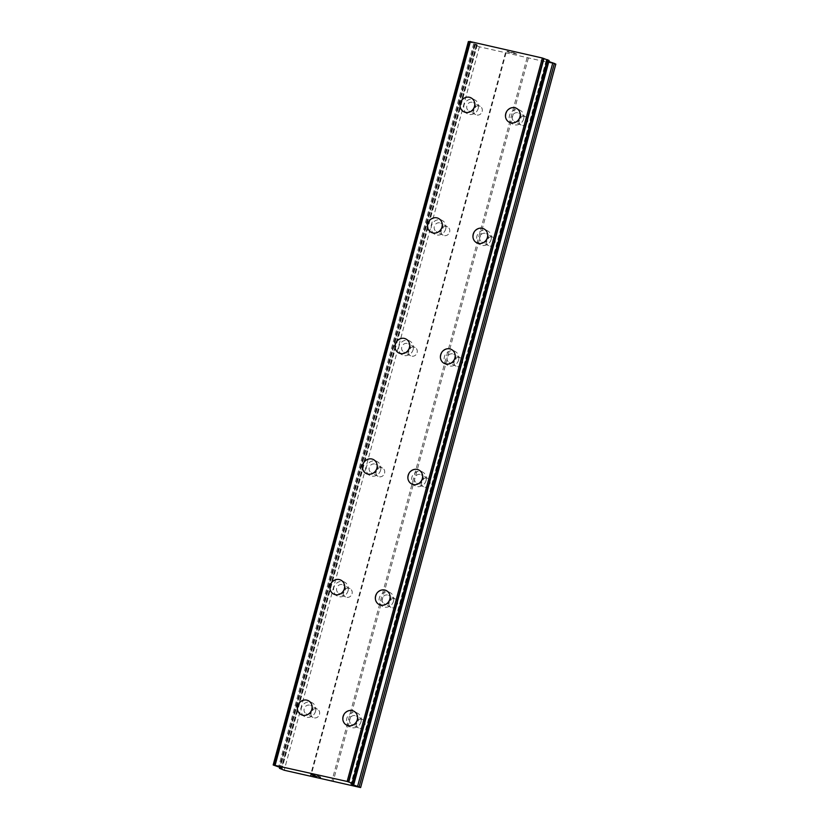 <?xml version="1.0" encoding="UTF-8"?>
<svg xmlns="http://www.w3.org/2000/svg" width="829" height="829" viewBox="0 0 829 829"><rect width="100%" height="100%" fill="white"/><g stroke="black" fill="none" stroke-linecap="round" stroke-linejoin="round"><path stroke-width="0.62" stroke-dasharray="4.14 3.11" d="M319.507 714.329A4.705 4.352 -61.6 0 0 317.486 709.209A4.705 4.352 -61.6 0 0 310.989 712.37A4.705 4.352 -61.6 0 0 313.02 717.489A4.705 4.352 -61.6 0 0 319.507 714.329M312.709 710.66A4.705 4.352 -61.6 0 0 310.688 705.541A4.705 4.352 -61.6 0 0 304.191 708.702A4.705 4.352 -61.6 0 0 306.212 713.821A4.705 4.352 -61.6 0 0 312.709 710.66M308.461 700.785L308.461 700.774A7.844 7.254 118.4 0 1 308.461 700.785A7.844 7.254 118.4 0 1 311.839 709.313A7.844 7.254 118.4 0 1 301.02 714.577A7.844 7.254 118.4 0 1 301.01 714.577L301.01 714.577M352.045 593.761A4.705 4.352 -61.6 0 0 350.014 588.642A4.705 4.352 -61.6 0 0 343.527 591.802A4.705 4.352 -61.6 0 0 345.548 596.921A4.705 4.352 -61.6 0 0 352.045 593.761M345.247 590.082A4.705 4.352 -61.6 0 0 343.216 584.963A4.705 4.352 -61.6 0 0 336.719 588.124A4.705 4.352 -61.6 0 0 338.75 593.243A4.705 4.352 -61.6 0 0 345.247 590.082M340.999 580.207L340.999 580.207A7.844 7.254 118.4 0 1 344.377 588.735A7.844 7.254 118.4 0 1 333.548 594.01A7.844 7.254 118.4 0 1 333.548 593.999M384.573 473.183A4.705 4.352 -61.6 0 0 382.552 468.064A4.705 4.352 -61.6 0 0 376.055 471.224A4.705 4.352 -61.6 0 0 378.086 476.343A4.705 4.352 -61.6 0 0 384.573 473.183M377.775 469.515A4.705 4.352 -61.6 0 0 375.755 464.395A4.705 4.352 -61.6 0 0 369.257 467.556A4.705 4.352 -61.6 0 0 371.278 472.675A4.705 4.352 -61.6 0 0 377.775 469.515M373.527 459.629L373.527 459.629A7.844 7.254 118.4 0 1 376.905 468.167A7.844 7.254 118.4 0 1 366.086 473.432A7.844 7.254 118.4 0 1 366.076 473.432L366.086 473.432M417.111 352.615A4.705 4.352 -61.6 0 0 415.08 347.496A4.705 4.352 -61.6 0 0 408.593 350.657A4.705 4.352 -61.6 0 0 410.614 355.776A4.705 4.352 -61.6 0 0 417.111 352.615M410.314 348.936A4.705 4.352 -61.6 0 0 408.282 343.817A4.705 4.352 -61.6 0 0 401.785 346.978A4.705 4.352 -61.6 0 0 403.816 352.097A4.705 4.352 -61.6 0 0 410.314 348.936M406.065 339.061L406.065 339.061A7.844 7.254 118.4 0 1 409.443 347.589A7.844 7.254 118.4 0 1 398.614 352.853L398.604 352.853M449.639 232.037A4.705 4.352 -61.6 0 0 447.619 226.918A4.705 4.352 -61.6 0 0 441.121 230.079A4.705 4.352 -61.6 0 0 443.152 235.198A4.705 4.352 -61.6 0 0 449.639 232.037M442.841 228.369A4.705 4.352 -61.6 0 0 440.821 223.25A4.705 4.352 -61.6 0 0 434.323 226.41A4.705 4.352 -61.6 0 0 436.344 231.529A4.705 4.352 -61.6 0 0 442.841 228.369M438.593 218.483L438.593 218.483A7.844 7.254 118.4 0 1 441.971 227.022A7.844 7.254 118.4 0 1 431.153 232.286A7.844 7.254 118.4 0 1 431.142 232.286L431.142 232.286M482.177 111.469A4.705 4.352 -61.6 0 0 480.146 106.35A4.705 4.352 -61.6 0 0 473.66 109.501A4.705 4.352 -61.6 0 0 475.68 114.62A4.705 4.352 -61.6 0 0 482.177 111.469M475.38 107.791A4.705 4.352 -61.6 0 0 473.349 102.672A4.705 4.352 -61.6 0 0 466.851 105.832A4.705 4.352 -61.6 0 0 468.882 110.951A4.705 4.352 -61.6 0 0 475.38 107.791M471.131 97.915L471.131 97.915A7.844 7.254 118.4 0 1 474.509 106.444A7.844 7.254 118.4 0 1 463.68 111.708L463.68 111.708M364.957 724.784A4.705 4.352 -61.6 0 0 362.926 719.665A4.705 4.352 -61.6 0 0 356.439 722.815A4.705 4.352 -61.6 0 0 358.46 727.935A4.705 4.352 -61.6 0 0 364.957 724.784M358.159 721.106A4.705 4.352 -61.6 0 0 356.128 715.987A4.705 4.352 -61.6 0 0 349.631 719.147A4.705 4.352 -61.6 0 0 351.662 724.266A4.705 4.352 -61.6 0 0 358.159 721.106M353.9 711.22L353.91 711.23A7.844 7.254 118.4 0 1 357.289 719.759A7.844 7.254 118.4 0 1 346.46 725.023L346.449 725.023M397.485 604.206A4.705 4.352 -61.6 0 0 395.464 599.087A4.705 4.352 -61.6 0 0 388.967 602.248A4.705 4.352 -61.6 0 0 390.998 607.367A4.705 4.352 -61.6 0 0 397.485 604.206M390.687 600.538A4.705 4.352 -61.6 0 0 388.666 595.419A4.705 4.352 -61.6 0 0 382.169 598.579A4.705 4.352 -61.6 0 0 384.19 603.699A4.705 4.352 -61.6 0 0 390.687 600.538M386.438 590.652L386.438 590.652A7.844 7.254 118.4 0 1 389.817 599.191A7.844 7.254 118.4 0 1 378.998 604.455A7.844 7.254 118.4 0 1 378.988 604.455L378.988 604.445M430.023 483.628A4.705 4.352 -61.6 0 0 427.992 478.509A4.705 4.352 -61.6 0 0 421.505 481.67A4.705 4.352 -61.6 0 0 423.526 486.789A4.705 4.352 -61.6 0 0 430.023 483.628M423.225 479.96A4.705 4.352 -61.6 0 0 421.194 474.841A4.705 4.352 -61.6 0 0 414.697 478.001A4.705 4.352 -61.6 0 0 416.728 483.12A4.705 4.352 -61.6 0 0 423.225 479.96M418.977 470.084L418.966 470.074A7.844 7.254 118.4 0 1 418.977 470.084A7.844 7.254 118.4 0 1 422.355 478.613A7.844 7.254 118.4 0 1 411.526 483.877L411.526 483.877M462.551 363.061A4.705 4.352 -61.6 0 0 460.53 357.941A4.705 4.352 -61.6 0 0 454.033 361.102A4.705 4.352 -61.6 0 0 456.064 366.221A4.705 4.352 -61.6 0 0 462.551 363.061M455.753 359.392A4.705 4.352 -61.6 0 0 453.732 354.273A4.705 4.352 -61.6 0 0 447.235 357.434A4.705 4.352 -61.6 0 0 449.256 362.553A4.705 4.352 -61.6 0 0 455.753 359.392M451.515 349.506L451.504 349.506A7.844 7.254 118.4 0 1 451.515 349.506A7.844 7.254 118.4 0 1 454.883 358.035A7.844 7.254 118.4 0 1 444.064 363.309A7.844 7.254 118.4 0 1 444.054 363.299L444.064 363.309M495.089 242.482A4.705 4.352 -61.6 0 0 493.058 237.363A4.705 4.352 -61.6 0 0 486.571 240.524A4.705 4.352 -61.6 0 0 488.592 245.643A4.705 4.352 -61.6 0 0 495.089 242.482M488.291 238.814A4.705 4.352 -61.6 0 0 486.26 233.695A4.705 4.352 -61.6 0 0 479.763 236.856A4.705 4.352 -61.6 0 0 481.794 241.975A4.705 4.352 -61.6 0 0 488.291 238.814M484.043 228.939L484.032 228.928A7.844 7.254 118.4 0 1 484.043 228.939A7.844 7.254 118.4 0 1 487.421 237.467A7.844 7.254 118.4 0 1 476.592 242.731L476.592 242.731M527.617 121.915A4.705 4.352 -61.6 0 0 525.596 116.796A4.705 4.352 -61.6 0 0 519.099 119.956A4.705 4.352 -61.6 0 0 521.13 125.075A4.705 4.352 -61.6 0 0 527.617 121.915M520.819 118.236A4.705 4.352 -61.6 0 0 518.799 113.117A4.705 4.352 -61.6 0 0 512.301 116.278A4.705 4.352 -61.6 0 0 514.322 121.397A4.705 4.352 -61.6 0 0 520.819 118.236M516.581 108.361L516.571 108.361A7.844 7.254 118.4 0 1 516.581 108.361A7.844 7.254 118.4 0 1 519.949 116.889A7.844 7.254 118.4 0 1 509.13 122.164A7.844 7.254 118.4 0 1 509.12 122.153L509.12 122.153M523.659 118.889A7.844 7.254 -61.6 0 0 520.28 110.361A7.844 7.254 -61.6 0 0 509.462 115.625A7.844 7.254 -61.6 0 0 512.84 124.163A7.844 7.254 -61.6 0 0 523.659 118.889M520.301 117.086A7.844 7.254 -61.6 0 0 516.923 108.547A7.844 7.254 -61.6 0 0 506.104 113.811A7.844 7.254 -61.6 0 0 509.483 122.35A7.844 7.254 -61.6 0 0 520.301 117.086M491.131 239.467A7.844 7.254 -61.6 0 0 487.753 230.939A7.844 7.254 -61.6 0 0 476.924 236.203A7.844 7.254 -61.6 0 0 480.302 244.731A7.844 7.254 -61.6 0 0 491.131 239.467M487.773 237.654A7.844 7.254 -61.6 0 0 484.395 229.125A7.844 7.254 -61.6 0 0 473.566 234.389A7.844 7.254 -61.6 0 0 476.944 242.918A7.844 7.254 -61.6 0 0 487.773 237.654M458.592 360.045A7.844 7.254 -61.6 0 0 455.214 351.506A7.844 7.254 -61.6 0 0 444.396 356.781A7.844 7.254 -61.6 0 0 447.774 365.309A7.844 7.254 -61.6 0 0 458.592 360.045M455.235 358.232A7.844 7.254 -61.6 0 0 451.857 349.693A7.844 7.254 -61.6 0 0 441.038 354.967A7.844 7.254 -61.6 0 0 444.417 363.496A7.844 7.254 -61.6 0 0 455.235 358.232M426.065 480.613A7.844 7.254 -61.6 0 0 422.686 472.084A7.844 7.254 -61.6 0 0 411.858 477.349A7.844 7.254 -61.6 0 0 415.236 485.877A7.844 7.254 -61.6 0 0 426.065 480.613M422.707 478.799A7.844 7.254 -61.6 0 0 419.329 470.271A7.844 7.254 -61.6 0 0 408.5 475.535A7.844 7.254 -61.6 0 0 411.878 484.063A7.844 7.254 -61.6 0 0 422.707 478.799M393.526 601.191A7.844 7.254 -61.6 0 0 390.148 592.652A7.844 7.254 -61.6 0 0 379.33 597.927A7.844 7.254 -61.6 0 0 382.708 606.455A7.844 7.254 -61.6 0 0 393.526 601.191M390.169 599.377A7.844 7.254 -61.6 0 0 386.791 590.839A7.844 7.254 -61.6 0 0 375.972 596.113A7.844 7.254 -61.6 0 0 379.35 604.642A7.844 7.254 -61.6 0 0 390.169 599.377M360.998 721.758A7.844 7.254 -61.6 0 0 357.62 713.23A7.844 7.254 -61.6 0 0 346.791 718.494A7.844 7.254 -61.6 0 0 350.17 727.033A7.844 7.254 -61.6 0 0 360.998 721.758M357.641 719.945A7.844 7.254 -61.6 0 0 354.263 711.417A7.844 7.254 -61.6 0 0 343.434 716.681A7.844 7.254 -61.6 0 0 346.812 725.22A7.844 7.254 -61.6 0 0 357.641 719.945M478.219 108.444A7.844 7.254 -61.6 0 0 474.841 99.915A7.844 7.254 -61.6 0 0 464.012 105.179A7.844 7.254 -61.6 0 0 467.39 113.718A7.844 7.254 -61.6 0 0 478.219 108.444M474.862 106.63A7.844 7.254 -61.6 0 0 471.483 98.102A7.844 7.254 -61.6 0 0 460.655 103.366A7.844 7.254 -61.6 0 0 464.033 111.905A7.844 7.254 -61.6 0 0 474.862 106.63M445.681 229.022A7.844 7.254 -61.6 0 0 442.303 220.493A7.844 7.254 -61.6 0 0 431.484 225.757A7.844 7.254 -61.6 0 0 434.862 234.286A7.844 7.254 -61.6 0 0 445.681 229.022M442.323 227.208A7.844 7.254 -61.6 0 0 438.945 218.68A7.844 7.254 -61.6 0 0 428.127 223.944A7.844 7.254 -61.6 0 0 431.505 232.472A7.844 7.254 -61.6 0 0 442.323 227.208M413.153 349.589A7.844 7.254 -61.6 0 0 409.775 341.061A7.844 7.254 -61.6 0 0 398.946 346.325A7.844 7.254 -61.6 0 0 402.324 354.864A7.844 7.254 -61.6 0 0 413.153 349.589M409.795 347.776A7.844 7.254 -61.6 0 0 406.417 339.248A7.844 7.254 -61.6 0 0 395.588 344.512A7.844 7.254 -61.6 0 0 398.967 353.05A7.844 7.254 -61.6 0 0 409.795 347.776M380.615 470.167A7.844 7.254 -61.6 0 0 377.236 461.639A7.844 7.254 -61.6 0 0 366.418 466.903A7.844 7.254 -61.6 0 0 369.796 475.431A7.844 7.254 -61.6 0 0 380.615 470.167M377.257 468.354A7.844 7.254 -61.6 0 0 373.879 459.826A7.844 7.254 -61.6 0 0 363.061 465.09A7.844 7.254 -61.6 0 0 366.428 473.618A7.844 7.254 -61.6 0 0 377.257 468.354M348.087 590.735A7.844 7.254 -61.6 0 0 344.709 582.207A7.844 7.254 -61.6 0 0 333.88 587.471A7.844 7.254 -61.6 0 0 337.258 596.01A7.844 7.254 -61.6 0 0 348.087 590.735M344.729 588.932A7.844 7.254 -61.6 0 0 341.351 580.393A7.844 7.254 -61.6 0 0 330.522 585.657A7.844 7.254 -61.6 0 0 333.9 594.196A7.844 7.254 -61.6 0 0 344.729 588.932M315.548 711.313A7.844 7.254 -61.6 0 0 312.17 702.785A7.844 7.254 -61.6 0 0 301.352 708.049A7.844 7.254 -61.6 0 0 304.73 716.577A7.844 7.254 -61.6 0 0 315.548 711.313M312.191 709.5A7.844 7.254 -61.6 0 0 308.813 700.971A7.844 7.254 -61.6 0 0 297.994 706.235A7.844 7.254 -61.6 0 0 301.362 714.764A7.844 7.254 -61.6 0 0 312.191 709.5M514.55 52.973L511.69 52.331L514.55 52.983M515.379 53.419L513.825 53.066L515.379 53.429M513.959 53.139L515.514 53.491L513.959 53.149M515.514 53.491L516.343 53.937L515.514 53.502M516.343 53.937L513.483 53.284L516.343 53.947M513.617 53.357L516.85 54.103L511.555 52.248L516.85 54.113L513.617 53.367M508.892 51.657L508.25 51.481L508.882 51.667M508.25 51.481L507.182 51.243L508.239 51.491M507.161 51.481L508.343 51.875L507.161 51.491M508.343 51.875L510.799 52.673L508.332 51.885M510.799 52.662L507.762 51.968L510.799 52.673M508.933 51.709L508.353 51.564L508.933 51.709M508.353 51.553L506.944 51.263L508.353 51.553M506.882 51.294L507.503 51.564L506.882 51.294M507.897 52.04L511.721 52.921L507.897 52.051M468.395 41.554L476.551 44.455L477.266 44.88L474.851 45.046L479.411 46.807L555.824 64.113M469.711 41.73L274.648 764.949M548.871 61.481L546.218 60.382L549.078 60.517M314.243 775.529L311.766 774.659M316.512 776.348L312.73 775.177M314.616 775.333L311.289 774.524M320.471 777.26L317.424 776.058M506.063 52.828L310.854 776.265M527.089 57.657L331.89 781.105M505.452 52.787L310.253 776.234M479.411 46.807L284.212 770.245M476.302 45.823L281.104 769.271M474.851 45.046L279.653 768.483M476.903 44.89L281.767 768.12M477.203 44.807L282.005 768.245M475.494 44.051L280.295 767.499M473.763 43.502L278.565 766.939M470.261 42.414L275.052 765.851M548.819 60.476L353.62 783.913M547.109 60.362L351.952 783.664L546.995 60.849M546.394 60.351L351.195 783.799L546.342 60.496M548.29 61.305L353.33 783.851M554.394 64.04L359.195 787.477M528.353 58.051L333.154 781.498M474.893 44.818L279.933 767.385M476.551 44.455L281.342 767.892M474.592 43.782L279.394 767.219M469.566 42.186L274.368 765.633M546.839 60.382L351.641 783.83M317.486 709.209L310.688 705.541M350.014 588.642L343.216 584.963M382.552 468.064L375.755 464.395M415.08 347.496L408.282 343.817M447.619 226.918L440.821 223.25M480.146 106.35L473.349 102.672M362.926 719.665L356.128 715.987M395.464 599.087L388.666 595.419M427.992 478.509L421.194 474.841M460.53 357.941L453.732 354.273M493.058 237.363L486.26 233.695M525.596 116.796L518.799 113.117M520.28 110.361L516.923 108.547M487.753 230.939L484.395 229.125M455.214 351.506L451.857 349.693M422.686 472.084L419.329 470.271M390.148 592.652L386.791 590.839M357.62 713.23L354.263 711.417M474.841 99.915L471.483 98.102M442.303 220.493L438.945 218.68M409.775 341.061L406.417 339.248M377.236 461.639L373.879 459.826M344.709 582.207L341.351 580.393M312.17 702.785L308.813 700.971M304.73 716.577L301.362 714.764M337.258 596.01L333.9 594.196M369.796 475.431L366.428 473.618M402.324 354.864L398.967 353.05M434.862 234.286L431.505 232.472M467.39 113.718L464.033 111.905M350.17 727.033L346.812 725.22M382.708 606.455L379.35 604.642M415.236 485.877L411.878 484.063M447.774 365.309L444.417 363.496M480.302 244.731L476.944 242.918M512.84 124.163L509.483 122.35M521.13 125.075L514.322 121.397M488.592 245.643L481.794 241.975M456.064 366.221L449.256 362.553M423.526 486.789L416.728 483.12M390.998 607.367L384.19 603.699M358.46 727.935L351.662 724.266M475.68 114.62L468.882 110.951M443.152 235.198L436.344 231.529M410.614 355.776L403.816 352.097M378.086 476.343L371.278 472.675M345.548 596.921L338.75 593.243M313.02 717.489L306.212 713.821M474.644 44.87L279.705 767.312M477.266 44.88L282.067 768.317M470.084 41.699L274.886 765.136M547.036 60.268L351.838 783.706M546.218 60.382L351.019 783.83"/><path stroke-width="1.24" d="M297.642 706.049A7.844 7.254 118.4 0 1 308.461 700.774A7.844 7.254 118.4 0 1 311.839 709.303A7.844 7.254 118.4 0 1 301.01 714.577A7.844 7.254 118.4 0 1 297.642 706.049M301.01 714.577A7.844 7.254 118.4 0 1 297.632 706.039A7.844 7.254 118.4 0 1 308.461 700.774M333.548 593.999A7.844 7.254 118.4 0 1 330.17 585.471A7.844 7.254 118.4 0 1 340.999 580.207A7.844 7.254 118.4 0 1 344.367 588.735A7.844 7.254 118.4 0 1 333.538 593.999A7.844 7.254 118.4 0 1 330.17 585.471A7.844 7.254 118.4 0 1 340.988 580.207M366.076 473.432A7.844 7.254 118.4 0 1 362.698 464.893A7.844 7.254 118.4 0 1 373.527 459.629A7.844 7.254 118.4 0 1 376.905 468.157A7.844 7.254 118.4 0 1 366.076 473.432A7.844 7.254 118.4 0 1 362.708 464.903A7.844 7.254 118.4 0 1 373.527 459.629M398.604 352.853A7.844 7.254 118.4 0 1 395.236 344.325A7.844 7.254 118.4 0 1 406.065 339.061A7.844 7.254 118.4 0 1 409.433 347.589A7.844 7.254 118.4 0 1 398.604 352.853A7.844 7.254 118.4 0 1 395.236 344.325A7.844 7.254 118.4 0 1 406.055 339.061M427.774 223.757A7.844 7.254 118.4 0 1 438.593 218.483A7.844 7.254 118.4 0 1 441.971 227.011A7.844 7.254 118.4 0 1 431.142 232.286A7.844 7.254 118.4 0 1 427.774 223.757M431.142 232.286A7.844 7.254 118.4 0 1 427.764 223.747A7.844 7.254 118.4 0 1 438.593 218.483M463.68 111.708A7.844 7.254 118.4 0 1 460.302 103.179A7.844 7.254 118.4 0 1 471.131 97.915A7.844 7.254 118.4 0 1 474.499 106.444A7.844 7.254 118.4 0 1 463.68 111.708A7.844 7.254 118.4 0 1 460.302 103.179A7.844 7.254 118.4 0 1 471.121 97.905M346.449 725.023A7.844 7.254 118.4 0 1 343.082 716.494A7.844 7.254 118.4 0 1 353.9 711.22A7.844 7.254 118.4 0 1 357.278 719.759A7.844 7.254 118.4 0 1 346.449 725.023A7.844 7.254 118.4 0 1 343.082 716.494A7.844 7.254 118.4 0 1 353.91 711.23M375.62 595.916A7.844 7.254 118.4 0 1 386.438 590.652A7.844 7.254 118.4 0 1 389.817 599.18A7.844 7.254 118.4 0 1 378.988 604.445A7.844 7.254 118.4 0 1 375.62 595.916M378.988 604.445A7.844 7.254 118.4 0 1 375.61 595.916A7.844 7.254 118.4 0 1 386.438 590.652M411.526 483.877A7.844 7.254 118.4 0 1 408.148 475.349A7.844 7.254 118.4 0 1 418.977 470.074A7.844 7.254 118.4 0 1 422.344 478.613A7.844 7.254 118.4 0 1 411.526 483.877A7.844 7.254 118.4 0 1 408.148 475.349A7.844 7.254 118.4 0 1 418.966 470.074M444.054 363.299A7.844 7.254 118.4 0 1 440.676 354.771A7.844 7.254 118.4 0 1 451.504 349.506A7.844 7.254 118.4 0 1 454.883 358.035A7.844 7.254 118.4 0 1 444.054 363.299A7.844 7.254 118.4 0 1 440.686 354.771A7.844 7.254 118.4 0 1 451.504 349.506M476.592 242.731A7.844 7.254 118.4 0 1 473.214 234.192A7.844 7.254 118.4 0 1 484.043 228.928A7.844 7.254 118.4 0 1 487.411 237.457A7.844 7.254 118.4 0 1 476.592 242.731A7.844 7.254 118.4 0 1 473.214 234.203A7.844 7.254 118.4 0 1 484.032 228.928M509.12 122.153A7.844 7.254 118.4 0 1 505.742 113.625A7.844 7.254 118.4 0 1 516.571 108.361A7.844 7.254 118.4 0 1 519.949 116.889A7.844 7.254 118.4 0 1 509.12 122.153A7.844 7.254 118.4 0 1 505.752 113.625A7.844 7.254 118.4 0 1 516.571 108.361M469.711 41.73L468.375 41.533L273.197 764.97M549.078 60.517L542.353 58.009L469.825 41.491M360.625 787.55L284.212 770.245L279.435 768.307L282.067 768.317L281.342 767.892L273.176 764.98L347.154 781.457L353.89 783.913L351.019 783.83L351.797 784.296L360.625 787.55L555.824 64.113L548.871 61.481M311.766 774.659L314.243 775.529M312.72 775.188L316.543 776.369L313.31 775.623L311.248 774.514L314.616 775.333M311.289 774.524L316.512 776.348M317.569 776.131L320.471 777.26M468.613 41.554L273.415 764.991M470.426 41.481L275.228 764.918M542.353 58.009L347.154 781.457M543.969 58.548L348.771 781.985M547.337 59.647L352.138 783.094M547.917 59.843L352.719 783.281M353.33 783.851L353.092 784.742M554.373 63.325L359.175 786.762M279.933 767.385L279.694 768.265M469.836 41.45L274.637 764.887M543.637 58.413L348.429 781.851M549.088 60.476L353.89 783.913M552.839 62.735L357.641 786.182M279.705 767.312L279.435 768.307M468.375 41.533L273.176 764.98M469.784 41.46L274.586 764.898M549.13 60.507L353.931 783.944"/></g></svg>
